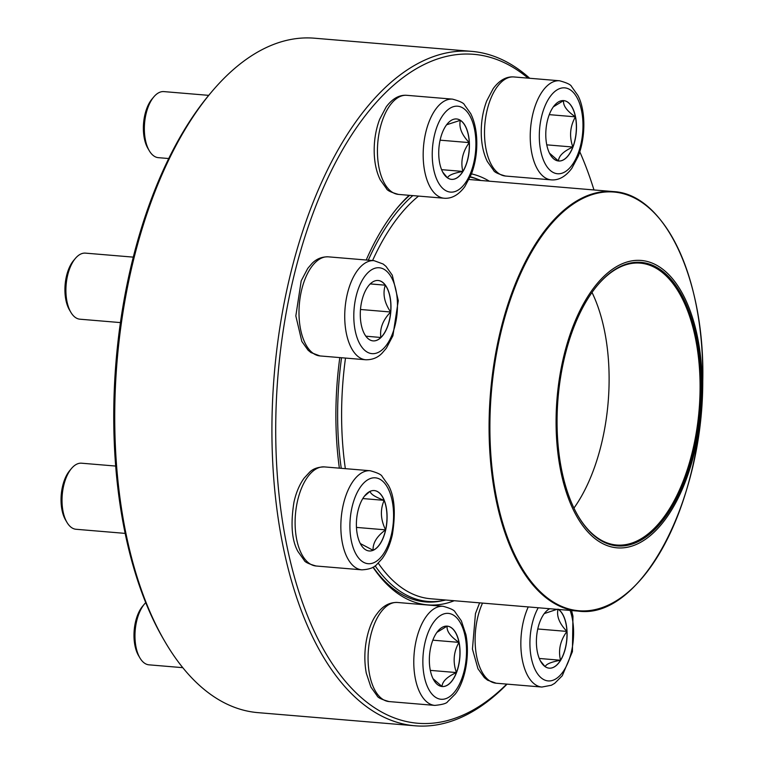 <?xml version="1.0" encoding="UTF-8"?>
<svg xmlns="http://www.w3.org/2000/svg" width="764" height="764" viewBox="0 0 764 764"><rect width="100%" height="100%" fill="white"/><g stroke="black" fill="none" stroke-linecap="round" stroke-linejoin="round"><path stroke-width="1.15" d="M507.067 684.124A338.395 169.713 -85.2 0 1 415.138 725.8A338.395 169.713 -85.2 0 1 272.7 461.895A338.395 169.713 -85.2 0 1 383.547 89.187A338.395 169.713 -85.2 0 1 471.617 51.36A338.395 169.713 -85.2 0 1 529.719 78.272M471.617 51.36L314.424 38.2A338.395 169.713 94.8 0 0 226.364 76.028A338.395 169.713 94.8 0 0 211.17 92.425A338.395 169.713 94.8 0 0 165.148 641.989A338.395 169.713 94.8 0 0 257.955 712.64L415.138 725.8M528.086 78.138A335.635 168.328 94.8 0 0 386.422 91.833A335.635 168.328 94.8 0 0 286.701 544.875A335.635 168.328 94.8 0 0 506.752 684.095M593.972 189.959A335.635 168.328 94.8 0 0 579.819 151.874M366.214 260.008A216.852 108.755 -85.2 0 1 397.681 207.436A216.852 108.755 -85.2 0 1 407.422 196.921A216.852 108.755 -85.2 0 1 409.132 195.297M471.493 173.877A216.852 108.755 -85.2 0 1 489.361 181.202M454.236 600.724A216.852 108.755 -85.2 0 1 372.975 567.213M339.359 468.16A216.852 108.755 -85.2 0 1 339.808 357.59M165.148 641.989L163.754 639.611A335.635 168.328 -85.2 0 1 209.393 94.535L211.17 92.425M409.666 195.345A214.092 107.371 94.8 0 0 405.531 199.165A214.092 107.371 94.8 0 0 396.793 208.505M373.147 567.108A214.092 107.371 94.8 0 0 425.51 601.927A214.092 107.371 94.8 0 0 442.404 600.714M477.691 179.244A214.092 107.371 94.8 0 0 470.309 176.78M575.521 116.844A30.302 15.194 -85.2 0 1 558.608 161.003A30.302 15.194 -85.2 0 1 545.993 129.536A30.302 15.194 -85.2 0 1 563.66 100.609A30.302 15.194 -85.2 0 1 575.521 116.844M558.455 160.984L549.469 153.134M553.346 106.845L563.536 100.609M575.407 116.835A30.302 15.194 94.8 0 0 563.603 100.6C562.934 105.594 566.878 111.009 575.407 116.835C570.001 126.461 569.151 136.517 572.847 147.032A30.302 15.194 94.8 0 0 575.407 116.835L549.268 114.648M558.551 160.994A30.302 15.194 94.8 0 0 572.847 147.032C563.498 151.301 558.704 155.961 558.465 160.984M572.847 147.032L546.766 144.845M460.463 120.34A30.302 15.194 -85.2 0 1 468.762 154.385A30.302 15.194 -85.2 0 1 451.553 179.359A30.302 15.194 -85.2 0 1 438.937 147.891A30.302 15.194 -85.2 0 1 456.605 118.964A30.302 15.194 -85.2 0 1 460.463 120.34M208.715 95.357L163.907 91.604A33.148 16.627 94.8 0 0 153.793 96.913A33.148 16.627 94.8 0 0 149.286 150.747A33.148 16.627 94.8 0 0 154.156 156.162A33.148 16.627 94.8 0 0 158.377 157.67L168.72 158.53M149.286 150.747L147.891 148.369A30.388 15.242 -85.2 0 1 152.026 99.024L153.793 96.913M451.495 179.359A30.302 15.194 94.8 0 0 462.86 171.442C453.233 173.227 448.143 175.405 447.57 177.974M447.398 177.783L442.738 172.129M446.606 124.771L460.348 120.33A30.302 15.194 94.8 0 0 456.547 118.964M469.249 142.61A30.302 15.194 94.8 0 0 460.348 120.33C458.734 127.33 461.704 134.76 469.249 142.61C462.564 151.845 460.434 161.452 462.86 171.442A30.302 15.194 94.8 0 0 469.249 142.61L440.093 140.175M462.86 171.442L441.602 169.656M445.718 600.007A213.395 107.017 -85.2 0 1 427.955 601.43A213.395 107.017 -85.2 0 1 375.124 565.828M341.25 468.322A213.395 107.017 -85.2 0 1 341.546 357.733M368.305 260.18A213.395 107.017 -85.2 0 1 412.799 195.603M470.175 177.095A213.395 107.017 -85.2 0 1 480.842 180.485M678.919 496.552A144.195 72.322 -85.2 0 1 557.93 453.367A144.195 72.322 -85.2 0 1 650.575 262.491A144.195 72.322 -85.2 0 1 678.919 496.552M678.251 495.311A142.266 71.348 -85.2 0 1 578.252 516.206A142.266 71.348 -85.2 0 1 597.601 285.163A142.266 71.348 -85.2 0 1 688.584 310.079A142.266 71.348 -85.2 0 1 678.251 495.311M597.333 285.488A141.435 70.928 -85.2 0 1 640.232 263.131A141.435 70.928 -85.2 0 1 697.054 347.133A141.435 70.928 -85.2 0 1 677.248 494.719A141.435 70.928 -85.2 0 1 616.624 545.019A141.435 70.928 -85.2 0 1 578.042 515.843M592.005 292.45A141.435 70.928 -85.2 0 1 586.274 487.098A141.435 70.928 -85.2 0 1 573.945 508.089M370.273 283.883A30.302 15.194 -85.2 0 1 378.161 280.493A30.302 15.194 -85.2 0 1 390.776 311.96A30.302 15.194 -85.2 0 1 373.099 340.887A30.302 15.194 -85.2 0 1 360.35 317.261A30.302 15.194 -85.2 0 1 370.273 283.883M133.28 257.134L85.463 253.132A33.148 16.627 94.8 0 0 76.839 256.838A33.148 16.627 94.8 0 0 75.35 258.442A33.148 16.627 94.8 0 0 70.842 312.275A33.148 16.627 94.8 0 0 79.933 319.199L120.435 322.589M70.842 312.275L69.448 309.897A30.388 15.242 -85.2 0 1 73.573 260.553L75.35 258.442M373.042 340.887A30.302 15.194 94.8 0 0 380.873 337.497A30.302 15.194 94.8 0 0 390.652 312.008C382.85 320.068 379.593 328.558 380.873 337.497L365.727 336.17M370.158 283.874L385.295 285.192A30.302 15.194 94.8 0 0 378.104 280.493M390.652 312.008A30.302 15.194 94.8 0 0 385.295 285.192C382.535 293.748 384.321 302.687 390.652 312.008L360.484 309.477M385.295 285.192L370.225 283.931M357.781 511.679A30.302 15.194 -85.2 0 1 374.274 490.574A30.302 15.194 -85.2 0 1 386.89 522.041A30.302 15.194 -85.2 0 1 369.213 550.968A30.302 15.194 -85.2 0 1 357.781 511.679M115.689 466.059L81.576 463.204A33.148 16.627 94.8 0 0 71.463 468.523A33.148 16.627 94.8 0 0 63.536 486.296A33.148 16.627 94.8 0 0 66.955 522.356A33.148 16.627 94.8 0 0 76.047 529.271L125.172 533.387M66.955 522.356L65.561 519.978A30.388 15.242 -85.2 0 1 62.428 486.926A30.388 15.242 -85.2 0 1 69.686 470.634L71.463 468.523M385.591 529.853A30.302 15.194 94.8 0 0 384.139 500.344C380.061 509.731 380.539 519.568 385.591 529.853C376.881 536.232 372.717 543.032 373.08 550.271A30.302 15.194 94.8 0 0 385.591 529.853L356.463 527.408M369.155 550.959A30.302 15.194 94.8 0 0 373.08 550.271L360.312 543.557M364.352 496.266L369.967 491.405M370.177 491.252C370.282 493.897 374.933 496.934 384.139 500.344A30.302 15.194 94.8 0 0 374.217 490.564M384.139 500.344L362.804 498.558M430.304 670.286A30.302 15.194 -85.2 0 1 447.226 626.136A30.302 15.194 -85.2 0 1 459.842 657.603A30.302 15.194 -85.2 0 1 442.165 686.53A30.302 15.194 -85.2 0 1 430.304 670.286M145.733 602.634A33.148 16.627 94.8 0 0 144.415 604.076A33.148 16.627 94.8 0 0 136.021 647.07A33.148 16.627 94.8 0 0 139.907 657.919A33.148 16.627 94.8 0 0 148.999 664.833L182.787 667.669M139.907 657.919L138.513 655.541A30.388 15.242 -85.2 0 1 134.951 645.599A30.388 15.242 -85.2 0 1 142.639 606.186L144.415 604.076M447.131 626.127C446.491 631.121 450.435 636.536 458.963 642.371A30.302 15.194 94.8 0 0 447.169 626.127M442.108 686.521A30.302 15.194 94.8 0 0 456.414 672.559A30.302 15.194 94.8 0 0 458.963 642.371C453.558 651.988 452.708 662.054 456.414 672.559C447.064 676.828 442.27 681.478 442.022 686.521L433.035 678.671M436.912 632.372L447.102 626.146M456.414 672.559L430.323 670.381M458.963 642.371L432.825 640.175M558.599 609.462A30.302 15.194 -85.2 0 1 566.353 643.689A30.302 15.194 -85.2 0 1 549.221 668.166A30.302 15.194 -85.2 0 1 545.362 666.791A30.302 15.194 -85.2 0 1 536.567 637.205A30.302 15.194 -85.2 0 1 549.736 608.727M544.283 613.578L557.013 609.328M558.016 609.137C556.412 616.137 559.372 623.558 566.917 631.417A30.302 15.194 94.8 0 0 558.484 609.452M549.163 668.166A30.302 15.194 94.8 0 0 560.528 660.249A30.302 15.194 94.8 0 0 566.917 631.417C560.241 640.643 558.112 650.25 560.528 660.249C550.911 662.025 545.811 664.212 545.248 666.781M545.066 666.59L540.415 660.936M560.528 660.249L539.269 658.463M566.917 631.417L537.77 628.982M540.673 150.642A43.09 21.612 94.8 0 0 577.966 153.898A43.09 21.612 94.8 0 0 564.768 87.86A43.09 21.612 94.8 0 0 540.673 150.642M505.548 176.045C498.195 174.02 494.203 172.101 493.563 170.286L487.327 161.519C483.813 154.338 481.807 145.838 481.33 136.03C480.814 123.577 482.6 111.888 486.697 100.953L493.257 88.519C499.465 80.239 506.331 76.381 513.838 76.944A49.727 24.935 94.8 0 0 486.085 149.391A49.727 24.935 94.8 0 0 505.548 176.045L551.274 179.874A49.727 24.935 -85.2 0 1 531.811 153.22A49.727 24.935 -85.2 0 1 559.573 80.774C566.917 82.799 570.909 84.718 571.548 86.533L577.794 95.299C584.565 107.466 586.838 133.184 578.415 155.866L571.854 168.3C565.646 176.579 558.79 180.438 551.274 179.874M445.001 190.16A43.09 21.612 94.8 0 0 475.819 139.869A43.09 21.612 94.8 0 0 441.42 117.475A43.09 21.612 94.8 0 0 445.001 190.16M398.483 194.409C391.139 192.385 387.147 190.465 386.508 188.651L380.262 179.874C376.748 172.693 374.752 164.203 374.274 154.395C373.758 141.942 375.544 130.252 379.641 119.318L386.202 106.884C392.409 98.604 399.276 94.746 406.782 95.309A49.727 24.935 94.8 0 0 378.543 136.278A49.727 24.935 94.8 0 0 392.161 192.156A49.727 24.935 94.8 0 0 398.483 194.409L444.218 198.239A49.727 24.935 -85.2 0 1 437.887 195.985A49.727 24.935 -85.2 0 1 424.278 140.108A49.727 24.935 -85.2 0 1 452.517 99.139C459.861 101.154 463.853 103.083 464.493 104.897L470.739 113.664C474.253 120.846 476.249 129.336 476.726 139.143C477.242 151.597 475.456 163.295 471.359 174.23L464.798 186.664C458.591 194.935 451.734 198.793 444.218 198.239M578.167 611.104C640.127 619.957 702.937 503.094 702.756 381.226C705.172 279.949 664.995 193.922 613.291 191.573A210.501 105.566 -85.2 0 0 523.063 266.435A210.501 105.566 -85.2 0 0 493.592 486.085A210.501 105.566 -85.2 0 0 578.167 611.104L430.695 598.756A210.501 105.566 -85.2 0 1 378.266 563.173M345.347 468.657A210.501 105.566 -85.2 0 1 345.5 358.068M372.574 260.543A210.501 105.566 -85.2 0 1 418.548 196.09M523.827 266.751A210.081 105.356 94.8 0 0 518.422 561.951A210.081 105.356 94.8 0 0 668.863 536.022A210.081 105.356 94.8 0 0 674.268 240.832A210.081 105.356 94.8 0 0 523.827 266.751M383.251 348.823A43.09 21.612 94.8 0 0 389.544 274.448A43.09 21.612 94.8 0 0 354.104 308.818A43.09 21.612 94.8 0 0 383.251 348.823M320.04 355.938L310.958 352.576L308.054 350.179L301.818 341.403L295.83 315.924L301.197 280.846L307.749 268.412L311.951 263.504C316.401 258.901 321.864 256.685 328.339 256.838A49.727 24.935 94.8 0 0 315.398 262.396A49.727 24.935 94.8 0 0 299.106 317.156A49.727 24.935 94.8 0 0 320.04 355.938L365.765 359.768A49.727 24.935 -85.2 0 1 345.07 308.131A49.727 24.935 -85.2 0 1 374.064 260.667L383.146 264.019L386.049 266.426L392.285 275.193L398.283 300.672L392.906 335.759L386.355 348.193L382.153 353.102C377.827 357.647 372.364 359.863 365.765 359.768M391.598 533.702A43.09 21.612 94.8 0 0 369.68 478.808A43.09 21.612 94.8 0 0 353.952 549.803A43.09 21.612 94.8 0 0 391.598 533.702M316.153 566.009C308.809 563.985 304.807 562.065 304.167 560.251L297.931 551.484C291.781 540.511 290.463 524.047 293.978 502.101C296.079 492.627 299.431 484.682 304.043 478.245L309.611 472.181C313.02 468.771 317.967 467.014 324.452 466.909A49.727 24.935 94.8 0 0 297.387 501.547A49.727 24.935 94.8 0 0 316.153 566.009L361.878 569.839A49.727 24.935 -85.2 0 1 341.183 518.212A49.727 24.935 -85.2 0 1 370.177 470.739C377.531 472.763 381.522 474.683 382.162 476.497L388.398 485.274C394.549 496.237 395.876 512.701 392.362 534.657C390.251 544.14 386.88 552.105 382.267 558.541L376.767 564.539C374.064 567.681 369.098 569.447 361.878 569.839M465.161 636.488A43.09 21.612 94.8 0 0 427.869 633.232A43.09 21.612 94.8 0 0 441.067 699.27A43.09 21.612 94.8 0 0 465.161 636.488M389.105 701.572C381.761 699.547 377.76 697.627 377.12 695.813L370.884 687.046L366.29 673.17C361.811 649.123 368.496 624.36 377.024 613.769C382.63 605.986 389.42 602.213 397.404 602.471A49.727 24.935 94.8 0 0 369.642 674.918A49.727 24.935 94.8 0 0 389.105 701.572L434.831 705.401A49.727 24.935 -85.2 0 1 414.126 653.774A49.727 24.935 -85.2 0 1 443.13 606.301C450.473 608.325 454.475 610.245 455.115 612.059L461.351 620.836L465.944 634.712C470.385 658.31 463.939 683.188 455.22 694.104L447.608 701.715C446.673 703.405 442.413 704.628 434.831 705.401M538.228 607.762A43.09 21.612 94.8 0 0 534.189 667.564A43.09 21.612 94.8 0 0 564.157 670.076A43.09 21.612 94.8 0 0 570.116 610.426M482.533 603.092A49.727 24.935 94.8 0 0 489.829 680.963A49.727 24.935 94.8 0 0 496.161 683.217L541.886 687.046A49.727 24.935 -85.2 0 1 522.032 658.272A49.727 24.935 -85.2 0 1 528.258 606.922M513.838 76.944L559.573 80.774M406.782 95.309L452.517 99.139M427.955 601.43L416.982 600.514M613.291 191.573L469.058 179.492M328.339 256.838L374.064 260.667M324.452 466.909L370.177 470.739M397.404 602.471L443.13 606.301M496.161 683.217L487.613 680.208L484.386 677.649L477.977 668.767L472.438 649.114L475.466 613.578L479.62 602.853M541.886 687.046L551.398 685.241L554.664 683.35L562.275 675.739L572.417 651.616L572.952 616.128L571.567 610.551"/></g></svg>
